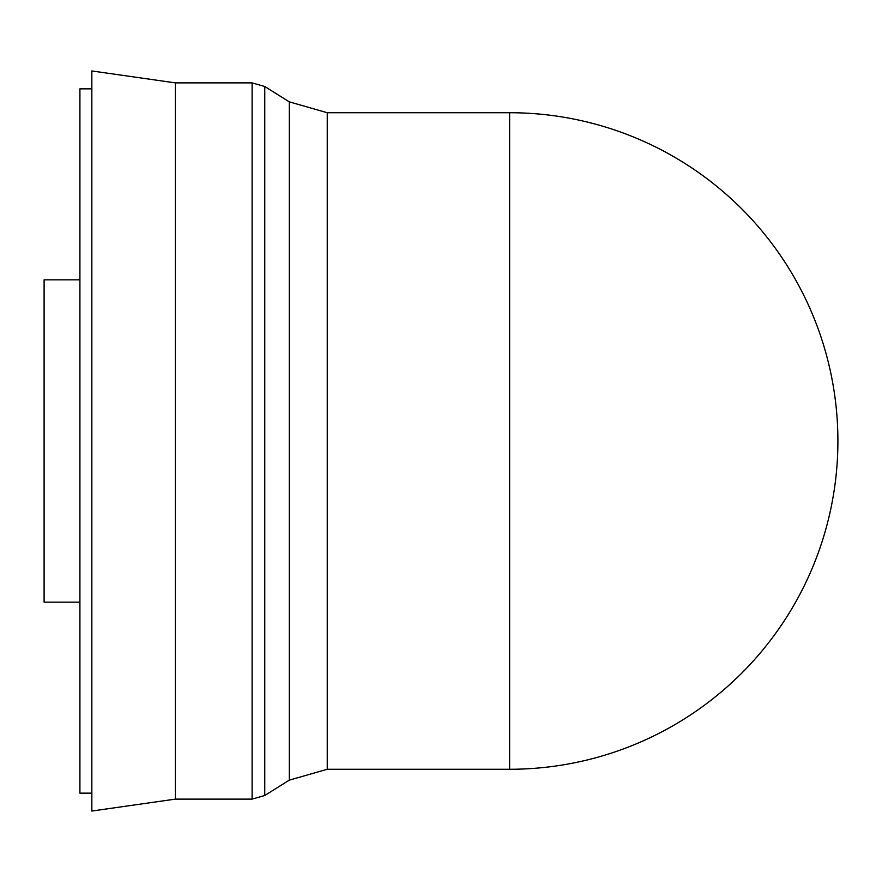 <?xml version="1.0" encoding="UTF-8"?>
<svg xmlns="http://www.w3.org/2000/svg" width="882" height="882" viewBox="0 0 882 882"><rect width="100%" height="100%" fill="white"/><g stroke="black" fill="none" stroke-linecap="round" stroke-linejoin="round"><path stroke-width="1.32" d="M79.909 279.848L44.1 279.848L44.1 602.152L79.909 602.152M837.9 441A328.269 328.269 0 0 0 509.631 112.731L509.631 769.269A328.269 328.269 0 0 0 837.9 441M327.255 769.269L289.285 780.151L289.285 101.849L327.255 112.731L327.255 769.269L509.631 769.269M289.285 101.849L264.765 86.513L264.765 795.487L252.109 799.114L252.109 82.886L175.397 82.886L175.397 799.114L252.109 799.114M175.397 82.886L91.838 70.957L91.838 811.043L175.397 799.114M91.838 88.861L79.909 88.861L79.909 793.139L91.838 793.139M289.285 780.151L264.765 795.487M264.765 86.513L252.109 82.886M327.255 112.731L509.631 112.731"/></g></svg>
